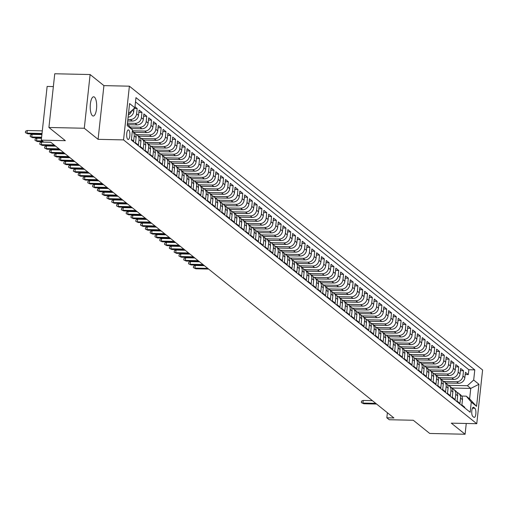 <?xml version="1.0" encoding="UTF-8"?>
<svg xmlns="http://www.w3.org/2000/svg" width="508" height="508" viewBox="0 0 508 508"><rect width="100%" height="100%" fill="white"/><g stroke="black" fill="none" stroke-linecap="round" stroke-linejoin="round"><path stroke-width="0.76" d="M92.431 115.697A9.614 3.226 91.3 0 0 93.231 116.021A9.614 3.226 91.3 0 0 96.615 107.69A9.614 3.226 91.3 0 0 94.45 97.117A9.614 3.226 91.3 0 0 93.656 96.793A9.614 3.226 91.3 0 0 90.272 105.131A9.614 3.226 91.3 0 0 92.431 115.697M127.787 139.351A4.807 1.613 91.3 0 0 128.181 139.51A4.807 1.613 91.3 0 0 129.877 135.344A4.807 1.613 91.3 0 0 128.797 130.061A4.807 1.613 91.3 0 0 128.397 129.896A4.807 1.613 91.3 0 0 126.702 134.068A4.807 1.613 91.3 0 0 127.787 139.351M53.359 86.582L47.136 86.443L41.3 140.157L43.701 142.081L50.775 142.24L393.91 417.957L386.836 417.798L389.236 419.729L413.29 420.256L429.724 433.464L465.093 434.238L466.261 423.475M90.119 74.536L54.75 73.762L48.914 127.476L84.284 128.251L98.082 139.338L123.552 139.897L129.388 86.182L103.918 85.623L90.119 74.536L84.284 128.251M123.552 139.897L476.764 423.71L482.6 369.995L129.388 86.182M131.432 139.427L133.629 141.192L134.207 135.896L136.125 137.439A6.007 5.48 -51.2 0 0 134.226 132.626L132.334 131.108A6.007 5.48 128.8 0 1 134.207 135.896M136.125 137.439L135.547 142.735L138.43 145.047L139.001 139.751L140.926 141.294A6.007 5.48 -51.2 0 0 139.027 136.487L137.109 134.944A6.007 5.48 128.8 0 1 139.001 139.751M140.926 141.294L140.348 146.59L143.231 148.907L143.802 143.605L145.72 145.148A6.007 5.48 -51.2 0 0 143.828 140.341L141.91 138.798A6.007 5.48 128.8 0 1 143.802 143.605M145.72 145.148L145.148 150.451L148.025 152.762L148.603 147.466L150.52 149.009A6.007 5.48 -51.2 0 0 148.628 144.196L146.704 142.653A6.007 5.48 128.8 0 1 148.603 147.466M150.52 149.009L149.949 154.305L152.825 156.616L153.403 151.321L155.321 152.864A6.007 5.48 -51.2 0 0 153.429 148.057L151.505 146.514A6.007 5.48 128.8 0 1 153.403 151.321M155.321 152.864L154.743 158.159L157.626 160.477L158.198 155.175L160.122 156.718A6.007 5.48 -51.2 0 0 158.223 151.911L156.305 150.368A6.007 5.48 128.8 0 1 158.198 155.175M160.122 156.718L159.544 162.014L162.427 164.332L162.998 159.029L164.922 160.572A6.007 5.48 -51.2 0 0 163.024 155.766L161.106 154.222A6.007 5.48 128.8 0 1 162.998 159.029M164.922 160.572L164.344 165.875L167.221 168.186L167.799 162.89L169.716 164.433A6.007 5.48 -51.2 0 0 167.824 159.62L165.906 158.077A6.007 5.48 128.8 0 1 167.799 162.89M169.716 164.433L169.145 169.729L172.021 172.041L172.599 166.745L174.517 168.288A6.007 5.48 -51.2 0 0 172.625 163.481L170.701 161.938A6.007 5.48 128.8 0 1 172.599 166.745M174.517 168.288L173.939 173.584L176.822 175.901L177.4 170.599L179.318 172.142A6.007 5.48 -51.2 0 0 177.419 167.335L175.501 165.792A6.007 5.48 128.8 0 1 177.4 170.599M179.318 172.142L178.74 177.444L181.623 179.756L182.194 174.46L184.118 175.997A6.007 5.48 -51.2 0 0 182.22 171.19L180.302 169.647A6.007 5.48 128.8 0 1 182.194 174.46M184.118 175.997L183.54 181.299L186.417 183.61L186.995 178.314L188.912 179.857A6.007 5.48 -51.2 0 0 187.02 175.044L185.102 173.507A6.007 5.48 128.8 0 1 186.995 178.314M188.912 179.857L188.341 185.153L191.218 187.465L191.795 182.169L193.713 183.712A6.007 5.48 -51.2 0 0 191.821 178.905L189.897 177.362A6.007 5.48 128.8 0 1 191.795 182.169M193.713 183.712L193.135 189.008L196.018 191.326L196.596 186.023L198.514 187.566A6.007 5.48 -51.2 0 0 196.615 182.759L194.697 181.216A6.007 5.48 128.8 0 1 196.596 186.023M198.514 187.566L197.936 192.869L200.819 195.18L201.39 189.884L203.314 191.427A6.007 5.48 -51.2 0 0 201.416 186.614L199.498 185.071A6.007 5.48 128.8 0 1 201.39 189.884M203.314 191.427L202.736 196.723L205.613 199.034L206.191 193.739L208.109 195.282A6.007 5.48 -51.2 0 0 206.216 190.475L204.299 188.932A6.007 5.48 128.8 0 1 206.191 193.739M208.109 195.282L207.537 200.577L210.414 202.895L210.991 197.593L212.909 199.136A6.007 5.48 -51.2 0 0 211.017 194.329L209.093 192.786A6.007 5.48 128.8 0 1 210.991 197.593M212.909 199.136L212.338 204.432L215.214 206.75L215.792 201.447L217.71 202.99A6.007 5.48 -51.2 0 0 215.811 198.184L213.893 196.64A6.007 5.48 128.8 0 1 215.792 201.447M217.71 202.99L217.132 208.293L220.015 210.604L220.586 205.308L222.51 206.851A6.007 5.48 -51.2 0 0 220.612 202.038L218.694 200.495A6.007 5.48 128.8 0 1 220.586 205.308M222.51 206.851L221.933 212.147L224.815 214.459L225.387 209.163L227.305 210.706A6.007 5.48 -51.2 0 0 225.412 205.899L223.495 204.356A6.007 5.48 128.8 0 1 225.387 209.163M227.305 210.706L226.733 216.002L229.61 218.319L230.188 213.017L232.105 214.56A6.007 5.48 -51.2 0 0 230.213 209.753L228.289 208.21A6.007 5.48 128.8 0 1 230.188 213.017M232.105 214.56L231.534 219.862L234.41 222.174L234.988 216.872L236.906 218.415A6.007 5.48 -51.2 0 0 235.014 213.608L233.089 212.065A6.007 5.48 128.8 0 1 234.988 216.872M236.906 218.415L236.328 223.717L239.211 226.028L239.782 220.732L241.706 222.275A6.007 5.48 -51.2 0 0 239.808 217.462L237.89 215.925A6.007 5.48 128.8 0 1 239.782 220.732M241.706 222.275L241.129 227.571L244.011 229.883L244.583 224.587L246.507 226.13A6.007 5.48 -51.2 0 0 244.608 221.323L242.691 219.78A6.007 5.48 128.8 0 1 244.583 224.587M246.507 226.13L245.929 231.426L248.806 233.744L249.384 228.441L251.301 229.984A6.007 5.48 -51.2 0 0 249.409 225.177L247.491 223.634A6.007 5.48 128.8 0 1 249.384 228.441M251.301 229.984L250.73 235.287L253.606 237.598L254.184 232.302L256.102 233.839A6.007 5.48 -51.2 0 0 254.21 229.032L252.286 227.489A6.007 5.48 128.8 0 1 254.184 232.302M256.102 233.839L255.524 239.141L258.407 241.452L258.985 236.156L260.902 237.7A6.007 5.48 -51.2 0 0 259.004 232.893L257.086 231.35A6.007 5.48 128.8 0 1 258.985 236.156M260.902 237.7L260.325 242.995L263.207 245.313L263.779 240.011L265.703 241.554A6.007 5.48 -51.2 0 0 263.804 236.747L261.887 235.204A6.007 5.48 128.8 0 1 263.779 240.011M265.703 241.554L265.125 246.85L268.002 249.168L268.58 243.865L270.497 245.408A6.007 5.48 -51.2 0 0 268.605 240.601L266.687 239.058A6.007 5.48 128.8 0 1 268.58 243.865M270.497 245.408L269.926 250.711L272.802 253.022L273.38 247.726L275.298 249.269A6.007 5.48 -51.2 0 0 273.406 244.456L271.482 242.913A6.007 5.48 128.8 0 1 273.38 247.726M275.298 249.269L274.72 254.565L277.603 256.877L278.181 251.581L280.099 253.124A6.007 5.48 -51.2 0 0 278.2 248.317L276.282 246.774A6.007 5.48 128.8 0 1 278.181 251.581M280.099 253.124L279.521 258.42L282.404 260.737L282.975 255.435L284.899 256.978A6.007 5.48 -51.2 0 0 283 252.171L281.083 250.628A6.007 5.48 128.8 0 1 282.975 255.435M284.899 256.978L284.321 262.28L287.198 264.592L287.776 259.29L289.693 260.833A6.007 5.48 -51.2 0 0 287.801 256.026L285.883 254.483A6.007 5.48 128.8 0 1 287.776 259.29M289.693 260.833L289.122 266.135L291.998 268.446L292.576 263.15L294.494 264.693A6.007 5.48 -51.2 0 0 292.602 259.88L290.678 258.343A6.007 5.48 128.8 0 1 292.576 263.15M294.494 264.693L293.922 269.989L296.799 272.301L297.377 267.005L299.295 268.548A6.007 5.48 -51.2 0 0 297.396 263.741L295.478 262.198A6.007 5.48 128.8 0 1 297.377 267.005M299.295 268.548L298.717 273.844L301.6 276.161L302.171 270.859L304.095 272.402A6.007 5.48 -51.2 0 0 302.197 267.595L300.279 266.052A6.007 5.48 128.8 0 1 302.171 270.859M304.095 272.402L303.517 277.705L306.4 280.016L306.972 274.72L308.889 276.257A6.007 5.48 -51.2 0 0 306.997 271.45L305.079 269.907A6.007 5.48 128.8 0 1 306.972 274.72M308.889 276.257L308.318 281.559L311.194 283.87L311.772 278.575L313.69 280.118A6.007 5.48 -51.2 0 0 311.798 275.304L309.874 273.768A6.007 5.48 128.8 0 1 311.772 278.575M313.69 280.118L313.119 285.413L315.995 287.731L316.573 282.429L318.491 283.972A6.007 5.48 -51.2 0 0 316.598 279.165L314.674 277.622A6.007 5.48 128.8 0 1 316.573 282.429M318.491 283.972L317.913 289.268L320.796 291.586L321.367 286.283L323.291 287.826A6.007 5.48 -51.2 0 0 321.393 283.019L319.475 281.476A6.007 5.48 128.8 0 1 321.367 286.283M323.291 287.826L322.713 293.129L325.596 295.44L326.168 290.144L328.092 291.687A6.007 5.48 -51.2 0 0 326.193 286.874L324.275 285.331A6.007 5.48 128.8 0 1 326.168 290.144M328.092 291.687L327.514 296.983L330.39 299.295L330.968 293.999L332.886 295.542A6.007 5.48 -51.2 0 0 330.994 290.735L329.07 289.192A6.007 5.48 128.8 0 1 330.968 293.999M332.886 295.542L332.315 300.838L335.191 303.155L335.769 297.853L337.687 299.396A6.007 5.48 -51.2 0 0 335.794 294.589L333.87 293.046A6.007 5.48 128.8 0 1 335.769 297.853M337.687 299.396L337.109 304.698L339.992 307.01L340.57 301.708L342.487 303.251A6.007 5.48 -51.2 0 0 340.589 298.444L338.671 296.901A6.007 5.48 128.8 0 1 340.57 301.708M342.487 303.251L341.909 308.553L344.792 310.864L345.364 305.568L347.288 307.111A6.007 5.48 -51.2 0 0 345.389 302.298L343.471 300.755A6.007 5.48 128.8 0 1 345.364 305.568M347.288 307.111L346.71 312.407L349.587 314.719L350.164 309.423L352.082 310.966A6.007 5.48 -51.2 0 0 350.19 306.159L348.272 304.616A6.007 5.48 128.8 0 1 350.164 309.423M352.082 310.966L351.511 316.262L354.387 318.579L354.965 313.277L356.883 314.82A6.007 5.48 -51.2 0 0 354.99 310.013L353.066 308.47A6.007 5.48 128.8 0 1 354.965 313.277M356.883 314.82L356.305 320.123L359.188 322.434L359.766 317.138L361.683 318.675A6.007 5.48 -51.2 0 0 359.785 313.868L357.867 312.325A6.007 5.48 128.8 0 1 359.766 317.138M361.683 318.675L361.105 323.977L363.988 326.288L364.56 320.993L366.484 322.536A6.007 5.48 -51.2 0 0 364.585 317.722L362.668 316.186A6.007 5.48 128.8 0 1 364.56 320.993M366.484 322.536L365.906 327.831L368.783 330.143L369.36 324.847L371.278 326.39A6.007 5.48 -51.2 0 0 369.386 321.583L367.468 320.04A6.007 5.48 128.8 0 1 369.36 324.847M371.278 326.39L370.707 331.686L373.583 334.004L374.161 328.701L376.079 330.244A6.007 5.48 -51.2 0 0 374.186 325.438L372.262 323.894A6.007 5.48 128.8 0 1 374.161 328.701M376.079 330.244L375.507 335.547L378.384 337.858L378.962 332.562L380.879 334.105A6.007 5.48 -51.2 0 0 378.981 329.292L377.063 327.749A6.007 5.48 128.8 0 1 378.962 332.562M380.879 334.105L380.301 339.401L383.184 341.713L383.756 336.417L385.68 337.96A6.007 5.48 -51.2 0 0 383.781 333.153L381.864 331.61A6.007 5.48 128.8 0 1 383.756 336.417M385.68 337.96L385.102 343.256L387.979 345.573L388.556 340.271L390.474 341.814A6.007 5.48 -51.2 0 0 388.582 337.007L386.664 335.464A6.007 5.48 128.8 0 1 388.556 340.271M390.474 341.814L389.903 347.11L392.779 349.428L393.357 344.126L395.275 345.669A6.007 5.48 -51.2 0 0 393.382 340.862L391.458 339.319A6.007 5.48 128.8 0 1 393.357 344.126M395.275 345.669L394.703 350.971L397.58 353.282L398.158 347.986L400.075 349.529A6.007 5.48 -51.2 0 0 398.177 344.716L396.259 343.173A6.007 5.48 128.8 0 1 398.158 347.986M400.075 349.529L399.498 354.825L402.38 357.137L402.952 351.841L404.876 353.384A6.007 5.48 -51.2 0 0 402.977 348.577L401.06 347.034A6.007 5.48 128.8 0 1 402.952 351.841M404.876 353.384L404.298 358.68L407.181 360.998L407.753 355.695L409.677 357.238A6.007 5.48 -51.2 0 0 407.778 352.431L405.86 350.888A6.007 5.48 128.8 0 1 407.753 355.695M409.677 357.238L409.099 362.541L411.975 364.852L412.553 359.556L414.471 361.093A6.007 5.48 -51.2 0 0 412.579 356.286L410.655 354.743A6.007 5.48 128.8 0 1 412.553 359.556M414.471 361.093L413.899 366.395L416.776 368.706L417.354 363.41L419.271 364.954A6.007 5.48 -51.2 0 0 417.379 360.14L415.455 358.604A6.007 5.48 128.8 0 1 417.354 363.41M419.271 364.954L418.694 370.249L421.577 372.561L422.148 367.265L424.072 368.808A6.007 5.48 -51.2 0 0 422.173 364.001L420.256 362.458A6.007 5.48 128.8 0 1 422.148 367.265M424.072 368.808L423.494 374.104L426.377 376.422L426.949 371.119L428.873 372.662A6.007 5.48 -51.2 0 0 426.974 367.855L425.056 366.312A6.007 5.48 128.8 0 1 426.949 371.119M428.873 372.662L428.295 377.965L431.171 380.276L431.749 374.98L433.667 376.517A6.007 5.48 -51.2 0 0 431.775 371.71L429.857 370.167A6.007 5.48 128.8 0 1 431.749 374.98M433.667 376.517L433.095 381.819L435.972 384.131L436.55 378.835L438.468 380.378A6.007 5.48 -51.2 0 0 436.575 375.571L434.651 374.028A6.007 5.48 128.8 0 1 436.55 378.835M438.468 380.378L437.89 385.674L440.773 387.991L441.35 382.689L443.268 384.232A6.007 5.48 -51.2 0 0 441.369 379.425L439.452 377.882A6.007 5.48 128.8 0 1 441.35 382.689M443.268 384.232L442.69 389.528L445.573 391.846L446.145 386.544L448.069 388.087A6.007 5.48 -51.2 0 0 446.17 383.28L444.252 381.737A6.007 5.48 128.8 0 1 446.145 386.544M448.069 388.087L447.491 393.389L450.367 395.7L450.945 390.404L452.863 391.947A6.007 5.48 -51.2 0 0 450.971 387.134L449.053 385.591A6.007 5.48 128.8 0 1 450.945 390.404M452.863 391.947L452.291 397.243L455.168 399.555L455.746 394.259L457.664 395.802A6.007 5.48 -51.2 0 0 455.771 390.995L453.847 389.452A6.007 5.48 128.8 0 1 455.746 394.259M457.664 395.802L457.086 401.098L459.969 403.415L460.546 398.113A6.007 5.48 -51.2 0 0 458.648 393.306A6.007 5.48 -51.2 0 0 456.99 392.424M445.814 382.994L458.572 383.273A6.007 5.48 -51.2 0 0 464.858 377.59L465.436 372.294L468.312 374.606L465.195 374.536M443.859 381.451L456.654 381.73A6.007 5.48 -51.2 0 0 462.94 376.047L463.518 370.751L460.394 370.681M463.518 370.751L460.635 368.44L460.064 373.736A6.007 5.48 -51.2 0 1 453.771 379.419L441.014 379.139M436.22 375.285L448.97 375.564A6.007 5.48 -51.2 0 0 455.263 369.881L455.841 364.579L458.718 366.897L455.593 366.827M431.419 371.424L444.176 371.704A6.007 5.48 -51.2 0 0 450.463 366.02L451.04 360.724L453.917 363.036L450.793 362.972M426.618 367.57L439.376 367.849A6.007 5.48 -51.2 0 0 445.662 362.166L446.24 356.87L449.116 359.181L445.999 359.112M421.818 363.715L434.575 363.995A6.007 5.48 -51.2 0 0 440.868 358.311L441.439 353.016L444.322 355.327L441.198 355.257M417.024 359.861L429.774 360.14A6.007 5.48 -51.2 0 0 436.067 354.457L436.639 349.155L439.522 351.473L436.397 351.403M412.223 356L424.974 356.279A6.007 5.48 -51.2 0 0 431.267 350.596L431.844 345.3L434.721 347.612L431.597 347.548M407.422 352.146L420.18 352.425A6.007 5.48 -51.2 0 0 426.466 346.742L427.044 341.446L429.92 343.757L426.803 343.687M402.622 348.291L415.379 348.571A6.007 5.48 -51.2 0 0 421.672 342.887L422.243 337.585L425.126 339.903L422.002 339.833M397.827 344.43L410.578 344.71A6.007 5.48 -51.2 0 0 416.871 339.033L417.443 333.731L420.326 336.048L417.201 335.978M393.027 340.576L405.778 340.855A6.007 5.48 -51.2 0 0 412.071 335.172L412.648 329.876L415.525 332.188L412.401 332.118M388.226 336.721L400.983 337.001A6.007 5.48 -51.2 0 0 407.27 331.318L407.848 326.022L410.724 328.333L407.6 328.263M383.426 332.867L396.183 333.146A6.007 5.48 -51.2 0 0 402.469 327.463L403.047 322.161L405.93 324.479L402.806 324.409M378.631 329.006L391.382 329.286A6.007 5.48 -51.2 0 0 397.675 323.602L398.247 318.306L401.13 320.618L398.005 320.554M373.831 325.152L386.582 325.431A6.007 5.48 -51.2 0 0 392.875 319.748L393.452 314.452L396.329 316.763L393.205 316.694M369.03 321.297L381.787 321.577A6.007 5.48 -51.2 0 0 388.074 315.893L388.652 310.598L391.528 312.909L388.404 312.839M364.23 317.443L376.987 317.722A6.007 5.48 -51.2 0 0 383.273 312.039L383.851 306.737L386.734 309.055L383.61 308.985M359.429 313.582L372.186 313.861A6.007 5.48 -51.2 0 0 378.479 308.178L379.051 302.882L381.933 305.194L378.809 305.13M354.635 309.728L367.386 310.007A6.007 5.48 -51.2 0 0 373.678 304.324L374.256 299.028L377.133 301.339L374.009 301.269M349.834 305.873L362.591 306.153A6.007 5.48 -51.2 0 0 368.878 300.469L369.456 295.167L372.332 297.485L369.208 297.415M345.034 302.012L357.791 302.298A6.007 5.48 -51.2 0 0 364.077 296.615L364.655 291.313L367.532 293.63L364.414 293.56M340.233 298.158L352.99 298.437A6.007 5.48 -51.2 0 0 359.283 292.754L359.855 287.458L362.737 289.77L359.613 289.7M335.439 294.303L348.19 294.583A6.007 5.48 -51.2 0 0 354.482 288.9L355.054 283.604L357.937 285.915L354.813 285.845M330.638 290.449L343.389 290.728A6.007 5.48 -51.2 0 0 349.682 285.045L350.26 279.743L353.136 282.061L350.012 281.991M325.838 286.588L338.595 286.868A6.007 5.48 -51.2 0 0 344.881 281.191L345.459 275.888L348.336 278.2L345.218 278.136M321.037 282.734L333.794 283.013A6.007 5.48 -51.2 0 0 340.087 277.33L340.658 272.034L343.541 274.345L340.417 274.276M316.243 278.879L328.994 279.159A6.007 5.48 -51.2 0 0 335.286 273.475L335.858 268.18L338.741 270.491L335.617 270.421M311.442 275.025L324.193 275.304A6.007 5.48 -51.2 0 0 330.486 269.621L331.064 264.319L333.94 266.637L330.816 266.567M306.642 271.164L319.399 271.443A6.007 5.48 -51.2 0 0 325.685 265.76L326.263 260.464L329.14 262.776L326.015 262.712M301.841 267.31L314.598 267.589A6.007 5.48 -51.2 0 0 320.885 261.906L321.462 256.61L324.345 258.921L321.221 258.851M297.047 263.455L309.797 263.735A6.007 5.48 -51.2 0 0 316.09 258.051L316.662 252.749L319.545 255.067L316.421 254.997M292.246 259.601L304.997 259.88A6.007 5.48 -51.2 0 0 311.29 254.197L311.868 248.895L314.744 251.212L311.62 251.143M287.445 255.74L300.203 256.019A6.007 5.48 -51.2 0 0 306.489 250.336L307.067 245.04L309.944 247.352L306.819 247.288M282.645 251.885L295.402 252.165A6.007 5.48 -51.2 0 0 301.689 246.482L302.266 241.186L305.149 243.497L302.025 243.427M277.851 248.031L290.601 248.31A6.007 5.48 -51.2 0 0 296.894 242.627L297.466 237.325L300.349 239.643L297.224 239.573M273.05 244.17L285.801 244.45A6.007 5.48 -51.2 0 0 292.094 238.773L292.671 233.47L295.548 235.782L292.424 235.718M268.249 240.316L281.007 240.595A6.007 5.48 -51.2 0 0 287.293 234.912L287.871 229.616L290.747 231.927L287.623 231.858M263.449 236.461L276.206 236.741A6.007 5.48 -51.2 0 0 282.492 231.057L283.07 225.762L285.947 228.073L282.829 228.003M258.648 232.607L271.405 232.886A6.007 5.48 -51.2 0 0 277.698 227.203L278.27 221.901L281.153 224.219L278.028 224.149M253.854 228.746L266.605 229.025A6.007 5.48 -51.2 0 0 272.898 223.342L273.469 218.046L276.352 220.358L273.228 220.294M249.053 224.892L261.804 225.171A6.007 5.48 -51.2 0 0 268.097 219.488L268.675 214.192L271.551 216.503L268.427 216.433M244.253 221.037L257.01 221.317A6.007 5.48 -51.2 0 0 263.296 215.633L263.874 210.331L266.751 212.649L263.633 212.579M239.452 217.183L252.209 217.462A6.007 5.48 -51.2 0 0 258.502 211.779L259.074 206.477L261.957 208.794L258.832 208.725M234.658 213.322L247.409 213.601A6.007 5.48 -51.2 0 0 253.702 207.918L254.273 202.622L257.156 204.934L254.032 204.87M229.857 209.467L242.608 209.747A6.007 5.48 -51.2 0 0 248.901 204.064L249.479 198.768L252.355 201.079L249.231 201.009M225.057 205.613L237.814 205.892A6.007 5.48 -51.2 0 0 244.1 200.209L244.678 194.907L247.555 197.225L244.431 197.155M220.256 201.752L233.013 202.032A6.007 5.48 -51.2 0 0 239.3 196.355L239.878 191.052L242.761 193.37L239.636 193.3M215.462 197.898L228.213 198.177A6.007 5.48 -51.2 0 0 234.506 192.494L235.077 187.198L237.96 189.509L234.836 189.44M210.661 194.043L223.412 194.323A6.007 5.48 -51.2 0 0 229.705 188.639L230.283 183.344L233.159 185.655L230.035 185.585M205.861 190.189L218.618 190.468A6.007 5.48 -51.2 0 0 224.904 184.785L225.482 179.483L228.359 181.8L225.234 181.731M201.06 186.328L213.817 186.607A6.007 5.48 -51.2 0 0 220.104 180.924L220.682 175.628L223.564 177.94L220.44 177.876M196.266 182.474L209.017 182.753A6.007 5.48 -51.2 0 0 215.309 177.07L215.881 171.774L218.764 174.085L215.64 174.015M191.465 178.619L204.216 178.899A6.007 5.48 -51.2 0 0 210.509 173.215L211.087 167.919L213.963 170.231L210.839 170.161M186.665 174.765L199.422 175.044A6.007 5.48 -51.2 0 0 205.708 169.361L206.286 164.059L209.163 166.376L206.038 166.306M181.864 170.904L194.621 171.183A6.007 5.48 -51.2 0 0 200.908 165.5L201.486 160.204L204.362 162.516L201.244 162.452M177.063 167.049L189.821 167.329A6.007 5.48 -51.2 0 0 196.113 161.646L196.685 156.35L199.568 158.661L196.444 158.591M172.269 163.195L185.02 163.474A6.007 5.48 -51.2 0 0 191.313 157.791L191.891 152.489L194.767 154.807L191.643 154.737M167.469 159.334L180.226 159.614A6.007 5.48 -51.2 0 0 186.512 153.937L187.09 148.634L189.967 150.952L186.842 150.882M162.668 155.48L175.425 155.759A6.007 5.48 -51.2 0 0 181.712 150.076L182.289 144.78L185.166 147.091L182.048 147.022M157.867 151.625L170.624 151.905A6.007 5.48 -51.2 0 0 176.917 146.221L177.489 140.926L180.372 143.237L177.248 143.167M153.073 147.771L165.824 148.05A6.007 5.48 -51.2 0 0 172.117 142.367L172.688 137.065L175.571 139.382L172.447 139.313M148.273 143.91L161.023 144.189A6.007 5.48 -51.2 0 0 167.316 138.513L167.894 133.21L170.771 135.522L167.646 135.458M143.472 140.056L156.229 140.335A6.007 5.48 -51.2 0 0 162.516 134.652L163.093 129.356L165.97 131.667L162.852 131.597M138.671 136.201L151.428 136.481A6.007 5.48 -51.2 0 0 157.721 130.797L158.293 125.501L161.176 127.813L158.052 127.743M133.877 132.347L146.628 132.626A6.007 5.48 -51.2 0 0 152.921 126.943L153.492 121.641L156.375 123.958L153.251 123.888M131.35 128.537L141.827 128.765A6.007 5.48 -51.2 0 0 148.12 123.082L148.698 117.786L151.575 120.098L148.45 120.034M128.111 124.714L137.033 124.911A6.007 5.48 -51.2 0 0 143.32 119.228L143.897 113.932L146.774 116.243L143.65 116.173M127.698 120.955L132.232 121.056A6.007 5.48 -51.2 0 0 138.519 115.373L139.097 110.071L141.98 112.389L138.855 112.319M134.976 106.763L137.179 108.534L134.118 108.464M474.84 408.273L473.786 407.422A4.655 1.562 91.3 0 0 473.399 407.27A4.655 1.562 91.3 0 0 471.761 411.302A4.655 1.562 91.3 0 0 472.808 416.427L473.862 417.271A4.655 1.562 91.3 0 0 474.25 417.43A4.655 1.562 91.3 0 0 475.888 413.391A4.655 1.562 91.3 0 0 474.84 408.273L472.421 408.222M127.381 123.876L132.467 129.858L131.362 140.018L470.179 412.261L471.284 402.101L466.255 396.17L461.664 396.069M132.467 129.858L127.191 125.616L129.584 103.549L134.868 107.791L135.973 97.631L474.783 369.875L473.685 380.035L478.961 384.277L476.567 406.343L471.284 402.101M127.857 119.456L130.315 119.513L132.232 121.056M127.451 123.203L135.109 123.368L137.033 124.911M130.054 127.006L139.91 127.222L141.827 128.765M132.366 130.81L144.71 131.083L146.628 132.626M136.716 134.658L149.511 134.938L151.428 136.481M141.516 138.513L154.305 138.792L156.229 140.335M146.31 142.367L159.106 142.646L161.023 144.189M151.111 146.228L163.906 146.507L165.824 148.05M155.912 150.082L168.707 150.362L170.624 151.905M160.712 153.937L173.501 154.216L175.425 155.759M165.513 157.791L178.302 158.077L180.226 159.614M170.307 161.652L183.102 161.931L185.02 163.474M175.108 165.506L187.903 165.786L189.821 167.329M179.908 169.361L192.697 169.64L194.621 171.183M184.709 173.222L197.498 173.501L199.422 175.044M189.503 177.076L202.298 177.356L204.216 178.899M194.304 180.931L207.099 181.21L209.017 182.753M199.104 184.785L211.899 185.064L213.817 186.607M203.905 188.646L216.694 188.925L218.618 190.468M208.699 192.5L221.494 192.78L223.412 194.323M213.5 196.355L226.295 196.634L228.213 198.177M218.3 200.209L231.096 200.495L233.013 202.032M223.101 204.07L235.89 204.349L237.814 205.892M227.895 207.924L240.69 208.204L242.608 209.747M232.696 211.779L245.491 212.058L247.409 213.601M237.496 215.633L250.292 215.919L252.209 217.462M242.297 219.494L255.086 219.774L257.01 221.317M247.098 223.349L259.886 223.628L261.804 225.171M251.892 227.203L264.687 227.482L266.605 229.025M256.692 231.064L269.488 231.343L271.405 232.886M261.493 234.918L274.282 235.198L276.206 236.741M266.294 238.773L279.082 239.052L281.007 240.595M271.088 242.627L283.883 242.913L285.801 244.45M275.888 246.488L288.684 246.767L290.601 248.31M280.689 250.342L293.484 250.622L295.402 252.165M285.49 254.197L298.279 254.476L300.203 256.019M290.284 258.051L303.079 258.337L304.997 259.88M295.084 261.912L307.88 262.191L309.797 263.735M299.885 265.767L312.68 266.046L314.598 267.589M304.686 269.621L317.475 269.9L319.399 271.443M309.48 273.482L322.275 273.761L324.193 275.304M314.281 277.336L327.076 277.616L328.994 279.159M319.081 281.191L331.876 281.47L333.794 283.013M323.882 285.045L336.671 285.331L338.595 286.868M328.676 288.906L341.471 289.185L343.389 290.728M333.477 292.76L346.272 293.04L348.19 294.583M338.277 296.615L351.072 296.894L352.99 298.437M343.078 300.469L355.867 300.755L357.791 302.298M347.878 304.33L360.667 304.609L362.591 306.153M352.673 308.185L365.468 308.464L367.386 310.007M357.473 312.039L370.269 312.318L372.186 313.861M362.274 315.9L375.069 316.179L376.987 317.722M367.074 319.754L379.863 320.034L381.787 321.577M371.869 323.609L384.664 323.888L386.582 325.431M376.669 327.463L389.465 327.743L391.382 329.286M381.47 331.324L394.265 331.603L396.183 333.146M386.27 335.178L399.059 335.458L400.983 337.001M391.065 339.033L403.86 339.312L405.778 340.855M395.865 342.887L408.661 343.173L410.578 344.71M400.666 346.748L413.461 347.028L415.379 348.571M405.467 350.603L418.255 350.882L420.18 352.425M410.261 354.457L423.056 354.736L424.974 356.279M415.061 358.318L427.857 358.597L429.774 360.14M419.862 362.172L432.657 362.452L434.575 363.995M424.663 366.027L437.452 366.306L439.376 367.849M429.463 369.881L442.252 370.161L444.176 371.704M434.257 373.742L447.053 374.021L448.97 375.564M439.058 377.596L451.853 377.876L453.771 379.419M468.312 374.606L468.846 369.741L135.503 101.898M128.105 117.17A6.007 5.48 -51.2 0 0 133.725 111.519L134.048 108.528M137.179 108.534L136.601 113.83A6.007 5.48 128.8 0 1 130.315 119.513M141.98 112.389L141.402 117.685A6.007 5.48 128.8 0 1 135.109 123.368M146.774 116.243L146.202 121.545A6.007 5.48 128.8 0 1 139.91 127.222M151.575 120.098L150.997 125.4A6.007 5.48 128.8 0 1 144.71 131.083M156.375 123.958L155.797 129.254A6.007 5.48 128.8 0 1 149.511 134.938M161.176 127.813L160.598 133.109A6.007 5.48 128.8 0 1 154.305 138.792M165.97 131.667L165.398 136.969A6.007 5.48 128.8 0 1 159.106 142.646M170.771 135.522L170.193 140.824A6.007 5.48 128.8 0 1 163.906 146.507M175.571 139.382L174.993 144.678A6.007 5.48 128.8 0 1 168.707 150.362M180.372 143.237L179.794 148.533A6.007 5.48 128.8 0 1 173.501 154.216M185.166 147.091L184.594 152.394A6.007 5.48 128.8 0 1 178.302 158.077M189.967 150.952L189.395 156.248A6.007 5.48 128.8 0 1 183.102 161.931M194.767 154.807L194.189 160.103A6.007 5.48 128.8 0 1 187.903 165.786M199.568 158.661L198.99 163.957A6.007 5.48 128.8 0 1 192.697 169.64M204.362 162.516L203.791 167.818A6.007 5.48 128.8 0 1 197.498 173.501M209.163 166.376L208.591 171.672A6.007 5.48 128.8 0 1 202.298 177.356M213.963 170.231L213.385 175.527A6.007 5.48 128.8 0 1 207.099 181.21M218.764 174.085L218.186 179.387A6.007 5.48 128.8 0 1 211.899 185.064M223.564 177.94L222.987 183.242A6.007 5.48 128.8 0 1 216.694 188.925M228.359 181.8L227.787 187.096A6.007 5.48 128.8 0 1 221.494 192.78M233.159 185.655L232.581 190.951A6.007 5.48 128.8 0 1 226.295 196.634M237.96 189.509L237.382 194.812A6.007 5.48 128.8 0 1 231.096 200.495M242.761 193.37L242.183 198.666A6.007 5.48 128.8 0 1 235.89 204.349M247.555 197.225L246.983 202.521A6.007 5.48 128.8 0 1 240.69 208.204M252.355 201.079L251.778 206.375A6.007 5.48 128.8 0 1 245.491 212.058M257.156 204.934L256.578 210.236A6.007 5.48 128.8 0 1 250.292 215.919M261.957 208.794L261.379 214.09A6.007 5.48 128.8 0 1 255.086 219.774M266.751 212.649L266.179 217.945A6.007 5.48 128.8 0 1 259.886 223.628M271.551 216.503L270.98 221.806A6.007 5.48 128.8 0 1 264.687 227.482M276.352 220.358L275.774 225.66A6.007 5.48 128.8 0 1 269.488 231.343M281.153 224.219L280.575 229.514A6.007 5.48 128.8 0 1 274.282 235.198M285.947 228.073L285.375 233.369A6.007 5.48 128.8 0 1 279.082 239.052M290.747 231.927L290.176 237.23A6.007 5.48 128.8 0 1 283.883 242.913M295.548 235.782L294.97 241.084A6.007 5.48 128.8 0 1 288.684 246.767M300.349 239.643L299.771 244.939A6.007 5.48 128.8 0 1 293.484 250.622M305.149 243.497L304.571 248.793A6.007 5.48 128.8 0 1 298.279 254.476M309.944 247.352L309.372 252.654A6.007 5.48 128.8 0 1 303.079 258.337M314.744 251.212L314.166 256.508A6.007 5.48 128.8 0 1 307.88 262.191M319.545 255.067L318.967 260.363A6.007 5.48 128.8 0 1 312.68 266.046M324.345 258.921L323.767 264.224A6.007 5.48 128.8 0 1 317.475 269.9M329.14 262.776L328.568 268.078A6.007 5.48 128.8 0 1 322.275 273.761M333.94 266.637L333.362 271.932A6.007 5.48 128.8 0 1 327.076 277.616M338.741 270.491L338.163 275.787A6.007 5.48 128.8 0 1 331.876 281.47M343.541 274.345L342.964 279.648A6.007 5.48 128.8 0 1 336.671 285.331M348.336 278.2L347.764 283.502A6.007 5.48 128.8 0 1 341.471 289.185M353.136 282.061L352.565 287.357A6.007 5.48 128.8 0 1 346.272 293.04M357.937 285.915L357.359 291.211A6.007 5.48 128.8 0 1 351.072 296.894M362.737 289.77L362.16 295.072A6.007 5.48 128.8 0 1 355.867 300.755M367.532 293.63L366.96 298.926A6.007 5.48 128.8 0 1 360.667 304.609M372.332 297.485L371.761 302.781A6.007 5.48 128.8 0 1 365.468 308.464M377.133 301.339L376.555 306.642A6.007 5.48 128.8 0 1 370.269 312.318M381.933 305.194L381.356 310.496A6.007 5.48 128.8 0 1 375.069 316.179M386.734 309.055L386.156 314.35A6.007 5.48 128.8 0 1 379.863 320.034M391.528 312.909L390.957 318.205A6.007 5.48 128.8 0 1 384.664 323.888M396.329 316.763L395.751 322.066A6.007 5.48 128.8 0 1 389.465 327.743M401.13 320.618L400.552 325.92A6.007 5.48 128.8 0 1 394.265 331.603M405.93 324.479L405.352 329.775A6.007 5.48 128.8 0 1 399.059 335.458M410.724 328.333L410.153 333.629A6.007 5.48 128.8 0 1 403.86 339.312M415.525 332.188L414.947 337.49A6.007 5.48 128.8 0 1 408.661 343.173M420.326 336.048L419.748 341.344A6.007 5.48 128.8 0 1 413.461 347.028M425.126 339.903L424.548 345.199A6.007 5.48 128.8 0 1 418.255 350.882M429.92 343.757L429.349 349.053A6.007 5.48 128.8 0 1 423.056 354.736M434.721 347.612L434.15 352.914A6.007 5.48 128.8 0 1 427.857 358.597M439.522 351.473L438.944 356.768A6.007 5.48 128.8 0 1 432.657 362.452M444.322 355.327L443.744 360.623A6.007 5.48 128.8 0 1 437.452 366.306M449.116 359.181L448.545 364.484A6.007 5.48 128.8 0 1 442.252 370.161M453.917 363.036L453.346 368.338A6.007 5.48 128.8 0 1 447.053 374.021M458.718 366.897L458.14 372.193A6.007 5.48 128.8 0 1 451.853 377.876M464.706 407.861L464.769 407.27L461.886 404.959L462.464 399.656A6.007 5.48 -51.2 0 0 460.565 394.849L458.648 393.306M466.255 396.17L469.614 398.869L470.751 388.417L467.392 385.718L473.685 380.035M451.815 388.004L470.751 388.417L478.961 384.277M448.659 385.305L467.392 385.718M41.3 140.157L65.354 140.684L48.914 127.476M476.764 423.71L451.301 423.151L465.093 434.238M387.388 412.712L386.836 417.798M468.846 369.741L474.783 369.875M452.19 388.569A6.007 5.48 128.8 0 1 453.847 389.452M447.389 384.708A6.007 5.48 128.8 0 1 449.053 385.591M442.589 380.854A6.007 5.48 128.8 0 1 444.252 381.737M437.794 377A6.007 5.48 128.8 0 1 439.452 377.882M432.994 373.145A6.007 5.48 128.8 0 1 434.651 374.028M428.193 369.284A6.007 5.48 128.8 0 1 429.857 370.167M423.393 365.43A6.007 5.48 128.8 0 1 425.056 366.312M418.598 361.575A6.007 5.48 128.8 0 1 420.256 362.458M413.798 357.715A6.007 5.48 128.8 0 1 415.455 358.604M408.997 353.86A6.007 5.48 128.8 0 1 410.655 354.743M404.197 350.006A6.007 5.48 128.8 0 1 405.86 350.888M399.402 346.151A6.007 5.48 128.8 0 1 401.06 347.034M394.602 342.29A6.007 5.48 128.8 0 1 396.259 343.173M389.801 338.436A6.007 5.48 128.8 0 1 391.458 339.319M385 334.582A6.007 5.48 128.8 0 1 386.664 335.464M380.206 330.727A6.007 5.48 128.8 0 1 381.864 331.61M375.406 326.866A6.007 5.48 128.8 0 1 377.063 327.749M370.605 323.012A6.007 5.48 128.8 0 1 372.262 323.894M365.804 319.157A6.007 5.48 128.8 0 1 367.468 320.04M361.004 315.303A6.007 5.48 128.8 0 1 362.668 316.186M356.21 311.442A6.007 5.48 128.8 0 1 357.867 312.325M351.409 307.588A6.007 5.48 128.8 0 1 353.066 308.47M346.608 303.733A6.007 5.48 128.8 0 1 348.272 304.616M341.808 299.872A6.007 5.48 128.8 0 1 343.471 300.755M337.014 296.018A6.007 5.48 128.8 0 1 338.671 296.901M332.213 292.163A6.007 5.48 128.8 0 1 333.87 293.046M327.412 288.309A6.007 5.48 128.8 0 1 329.07 289.192M322.612 284.448A6.007 5.48 128.8 0 1 324.275 285.331M317.817 280.594A6.007 5.48 128.8 0 1 319.475 281.476M313.017 276.739A6.007 5.48 128.8 0 1 314.674 277.622M308.216 272.885A6.007 5.48 128.8 0 1 309.874 273.768M303.416 269.024A6.007 5.48 128.8 0 1 305.079 269.907M298.621 265.17A6.007 5.48 128.8 0 1 300.279 266.052M293.821 261.315A6.007 5.48 128.8 0 1 295.478 262.198M289.02 257.454A6.007 5.48 128.8 0 1 290.678 258.343M284.22 253.6A6.007 5.48 128.8 0 1 285.883 254.483M279.419 249.746A6.007 5.48 128.8 0 1 281.083 250.628M274.625 245.891A6.007 5.48 128.8 0 1 276.282 246.774M269.824 242.03A6.007 5.48 128.8 0 1 271.482 242.913M265.024 238.176A6.007 5.48 128.8 0 1 266.687 239.058M260.223 234.321A6.007 5.48 128.8 0 1 261.887 235.204M255.429 230.467A6.007 5.48 128.8 0 1 257.086 231.35M250.628 226.606A6.007 5.48 128.8 0 1 252.286 227.489M245.828 222.752A6.007 5.48 128.8 0 1 247.491 223.634M241.027 218.897A6.007 5.48 128.8 0 1 242.691 219.78M236.233 215.036A6.007 5.48 128.8 0 1 237.89 215.925M231.432 211.182A6.007 5.48 128.8 0 1 233.089 212.065M226.631 207.328A6.007 5.48 128.8 0 1 228.289 208.21M221.831 203.473A6.007 5.48 128.8 0 1 223.495 204.356M217.037 199.612A6.007 5.48 128.8 0 1 218.694 200.495M212.236 195.758A6.007 5.48 128.8 0 1 213.893 196.64M207.435 191.903A6.007 5.48 128.8 0 1 209.093 192.786M202.635 188.049A6.007 5.48 128.8 0 1 204.299 188.932M197.834 184.188A6.007 5.48 128.8 0 1 199.498 185.071M193.04 180.334A6.007 5.48 128.8 0 1 194.697 181.216M188.239 176.479A6.007 5.48 128.8 0 1 189.897 177.362M183.439 172.625A6.007 5.48 128.8 0 1 185.102 173.507M178.638 168.764A6.007 5.48 128.8 0 1 180.302 169.647M173.844 164.91A6.007 5.48 128.8 0 1 175.501 165.792M169.043 161.055A6.007 5.48 128.8 0 1 170.701 161.938M164.243 157.194A6.007 5.48 128.8 0 1 165.906 158.077M159.442 153.34A6.007 5.48 128.8 0 1 161.106 154.222M154.648 149.485A6.007 5.48 128.8 0 1 156.305 150.368M149.847 145.631A6.007 5.48 128.8 0 1 151.505 146.514M145.047 141.77A6.007 5.48 128.8 0 1 146.704 142.653M140.246 137.916A6.007 5.48 128.8 0 1 141.91 138.798M135.452 134.061A6.007 5.48 128.8 0 1 137.109 134.944M134.868 107.791L128.575 113.474M131.686 110.661A6.007 5.48 128.8 0 1 128.346 114.986M469.614 398.869L476.567 406.343M98.082 139.338L103.918 85.623M462.363 400.571L462.413 400.412A3.981 3.632 -51.2 0 0 462.432 399.967M372.377 400.653L363.207 400.45L362.922 403.066L375.73 403.346M363.785 403.758L361.334 402.596L363.785 403.758L376.593 404.038M361.334 402.596L361.493 401.149L363.207 400.45M294.399 265.608L294.443 265.443A3.981 3.632 -51.2 0 0 294.462 265.005M204.413 265.69L195.237 265.487L194.951 268.097L207.759 268.383M195.815 268.796L193.37 267.633L195.815 268.796L208.623 269.075M193.37 267.633L193.529 266.179L195.237 265.487M289.598 261.747L289.649 261.588A3.981 3.632 -51.2 0 0 289.662 261.144M199.612 261.83L190.436 261.633L190.151 264.243L202.959 264.522M191.014 264.935L188.57 263.779L191.014 264.935L203.829 265.22M188.57 263.779L188.728 262.325L190.436 261.633M284.798 257.893L284.848 257.734A3.981 3.632 -51.2 0 0 284.861 257.289M194.812 257.975L185.636 257.772L185.356 260.388L198.164 260.668M186.22 261.08L183.769 259.918L186.22 261.08L199.028 261.36M183.769 259.918L183.928 258.47L185.636 257.772M279.997 254.038L280.048 253.873A3.981 3.632 -51.2 0 0 280.067 253.435M190.011 254.121L180.842 253.917L180.556 256.534L193.364 256.813M181.419 257.226L178.968 256.064L181.419 257.226L194.227 257.505M178.968 256.064L179.127 254.61L180.842 253.917M275.196 250.177L275.247 250.019A3.981 3.632 -51.2 0 0 275.266 249.58M185.21 250.26L176.041 250.063L175.755 252.673L188.563 252.959M176.619 253.371L174.174 252.209L176.619 253.371L189.427 253.651M174.174 252.209L174.333 250.755L176.041 250.063M270.402 246.323L270.453 246.164A3.981 3.632 -51.2 0 0 270.466 245.72M180.416 246.405L171.24 246.209L170.955 248.818L183.763 249.098M171.818 249.511L169.374 248.355L171.818 249.511L184.626 249.796M169.374 248.355L169.532 246.901L171.24 246.209M265.601 242.468L265.652 242.31A3.981 3.632 -51.2 0 0 265.665 241.865M175.616 242.551L166.44 242.348L166.16 244.964L178.968 245.243M167.024 245.656L164.573 244.494L167.024 245.656L179.832 245.936M164.573 244.494L164.732 243.046L166.44 242.348M260.801 238.614L260.852 238.449A3.981 3.632 -51.2 0 0 260.864 238.011M170.815 238.696L161.646 238.493L161.36 241.103L174.168 241.389M162.223 241.802L159.772 240.64L162.223 241.802L175.031 242.081M159.772 240.64L159.931 239.185L161.646 238.493M256 234.753L256.051 234.594A3.981 3.632 -51.2 0 0 256.07 234.156M166.014 234.836L156.845 234.639L156.559 237.249L169.367 237.528M157.423 237.947L154.978 236.785L157.423 237.947L170.231 238.227M154.978 236.785L155.131 235.331L156.845 234.639M251.206 230.899L251.257 230.74A3.981 3.632 -51.2 0 0 251.269 230.295M161.22 230.981L152.044 230.778L151.759 233.394L164.567 233.674M152.622 234.086L150.178 232.924L152.622 234.086L165.43 234.366M150.178 232.924L150.336 231.477L152.044 230.778M246.405 227.044L246.456 226.879A3.981 3.632 -51.2 0 0 246.469 226.441M156.42 227.127L147.244 226.924L146.964 229.54L159.772 229.819M147.828 230.232L145.377 229.07L147.828 230.232L160.636 230.511M145.377 229.07L145.536 227.622L147.244 226.924M241.605 223.19L241.656 223.025A3.981 3.632 -51.2 0 0 241.668 222.587M151.619 223.272L142.45 223.069L142.164 225.679L154.972 225.965M143.027 226.377L140.576 225.215L143.027 226.377L155.835 226.657M140.576 225.215L140.735 223.761L142.45 223.069M236.804 219.329L236.855 219.17A3.981 3.632 -51.2 0 0 236.874 218.732M146.818 219.412L137.649 219.215L137.363 221.825L150.171 222.104M138.227 222.517L135.782 221.361L138.227 222.517L151.035 222.802M135.782 221.361L135.934 219.907L137.649 219.215M232.01 215.475L232.061 215.316A3.981 3.632 -51.2 0 0 232.073 214.871M142.024 215.557L132.848 215.354L132.563 217.97L145.371 218.249M133.426 218.662L130.981 217.5L133.426 218.662L146.234 218.942M130.981 217.5L131.14 216.052L132.848 215.354M227.209 211.62L227.26 211.455A3.981 3.632 -51.2 0 0 227.273 211.017M137.224 211.703L128.048 211.499L127.768 214.116L140.576 214.395M128.632 214.808L126.181 213.646L128.632 214.808L141.44 215.087M126.181 213.646L126.34 212.192L128.048 211.499M222.409 207.766L222.46 207.601A3.981 3.632 -51.2 0 0 222.472 207.162M132.423 207.842L123.247 207.645L122.968 210.255L135.776 210.541M123.831 210.953L121.38 209.791L123.831 210.953L136.639 211.233M121.38 209.791L121.539 208.337L123.247 207.645M217.608 203.905L217.659 203.746A3.981 3.632 -51.2 0 0 217.678 203.302M127.622 203.987L118.453 203.791L118.167 206.4L130.975 206.68M119.031 207.093L116.586 205.937L119.031 207.093L131.839 207.378M116.586 205.937L116.738 204.483L118.453 203.791M212.814 200.05L212.858 199.892A3.981 3.632 -51.2 0 0 212.877 199.447M122.828 200.133L113.652 199.93L113.367 202.546L126.174 202.825M114.23 203.238L111.785 202.076L114.23 203.238L127.038 203.518M111.785 202.076L111.944 200.628L113.652 199.93M208.013 196.196L208.064 196.031A3.981 3.632 -51.2 0 0 208.077 195.593M118.027 196.279L108.852 196.075L108.566 198.691L121.374 198.971M109.436 199.384L106.985 198.222L109.436 199.384L122.244 199.663M106.985 198.222L107.144 196.767L108.852 196.075M203.213 192.335L203.264 192.176A3.981 3.632 -51.2 0 0 203.276 191.738M113.227 192.418L104.051 192.221L103.772 194.831L116.58 195.11M104.635 195.529L102.184 194.367L104.635 195.529L117.443 195.809M102.184 194.367L102.343 192.913L104.051 192.221M198.412 188.481L198.463 188.322A3.981 3.632 -51.2 0 0 198.482 187.877M108.426 188.563L99.257 188.36L98.971 190.976L111.779 191.256M99.835 191.668L97.384 190.506L99.835 191.668L112.643 191.948M97.384 190.506L97.542 189.059L99.257 188.36M193.611 184.626L193.662 184.461A3.981 3.632 -51.2 0 0 193.681 184.023M103.626 184.709L94.456 184.506L94.171 187.122L106.978 187.401M95.034 187.814L92.589 186.652L95.034 187.814L107.842 188.093M92.589 186.652L92.748 185.204L94.456 184.506M188.817 180.772L188.868 180.607A3.981 3.632 -51.2 0 0 188.881 180.169M98.831 180.854L89.656 180.651L89.37 183.261L102.178 183.547M90.233 183.959L87.789 182.797L90.233 183.959L103.041 184.239M87.789 182.797L87.948 181.343L89.656 180.651M184.017 176.911L184.067 176.752A3.981 3.632 -51.2 0 0 184.08 176.314M94.031 176.994L84.855 176.797L84.576 179.407L97.384 179.686M85.439 180.099L82.988 178.943L85.439 180.099L98.247 180.384M82.988 178.943L83.147 177.489L84.855 176.797M179.216 173.057L179.267 172.898A3.981 3.632 -51.2 0 0 179.286 172.453M89.23 173.139L80.061 172.936L79.775 175.552L92.583 175.831M80.639 176.244L78.188 175.082L80.639 176.244L93.447 176.524M78.188 175.082L78.346 173.634L80.061 172.936M174.415 169.202L174.466 169.037A3.981 3.632 -51.2 0 0 174.485 168.599M84.43 169.285L75.26 169.081L74.974 171.698L87.782 171.977M75.838 172.39L73.393 171.228L75.838 172.39L88.646 172.669M73.393 171.228L73.546 169.78L75.26 169.081M169.621 165.348L169.672 165.183A3.981 3.632 -51.2 0 0 169.685 164.744M79.635 165.43L70.46 165.227L70.174 167.837L82.982 168.123M71.037 168.535L68.593 167.373L71.037 168.535L83.845 168.815M68.593 167.373L68.751 165.919L70.46 165.227M164.821 161.487L164.871 161.328A3.981 3.632 -51.2 0 0 164.884 160.884M74.835 161.569L65.659 161.373L65.38 163.982L78.188 164.262M66.243 164.675L63.792 163.519L66.243 164.675L79.051 164.96M63.792 163.519L63.951 162.065L65.659 161.373M160.02 157.632L160.071 157.474A3.981 3.632 -51.2 0 0 160.083 157.029M70.034 157.715L60.865 157.512L60.579 160.128L73.387 160.407M61.443 160.82L58.992 159.658L61.443 160.82L74.251 161.1M58.992 159.658L59.15 158.21L60.865 157.512M155.219 153.778L155.27 153.613A3.981 3.632 -51.2 0 0 155.289 153.175M65.234 153.861L56.064 153.657L55.778 156.274L68.586 156.553M56.642 156.966L54.197 155.804L56.642 156.966L69.45 157.245M54.197 155.804L54.35 154.349L56.064 153.657M150.425 149.917L150.476 149.758A3.981 3.632 -51.2 0 0 150.489 149.32M60.439 150L51.264 149.803L50.978 152.413L63.786 152.692M51.841 153.111L49.397 151.949L51.841 153.111L64.649 153.391M49.397 151.949L49.555 150.495L51.264 149.803M145.625 146.063L145.675 145.904A3.981 3.632 -51.2 0 0 145.688 145.459M55.639 146.145L46.463 145.942L46.184 148.558L58.992 148.838M47.047 149.25L44.596 148.088L47.047 149.25L59.855 149.53M44.596 148.088L44.755 146.641L46.463 145.942M140.824 142.208L140.875 142.043A3.981 3.632 -51.2 0 0 140.887 141.605M50.838 142.291L41.662 142.088L41.383 144.704L54.191 144.983M42.247 145.396L39.795 144.234L42.247 145.396L55.055 145.675M39.795 144.234L39.954 142.786L41.662 142.088M136.023 138.354L136.074 138.189A3.981 3.632 -51.2 0 0 136.093 137.751M41.497 138.335L36.868 138.233L36.582 140.843L42.316 140.97M37.446 141.542L35.001 140.379L37.446 141.542L43.18 141.668M35.001 140.379L35.154 138.925L36.868 138.233M41.904 134.595L32.068 134.379L31.782 136.989L41.618 137.204M32.645 137.681L30.201 136.525L32.645 137.681L41.548 137.878M30.201 136.525L30.359 135.071L32.068 134.379M42.31 130.848L27.267 130.518L26.981 133.134L42.024 133.464M27.851 133.826L25.4 132.664L27.851 133.826L41.954 134.137M25.4 132.664L25.559 131.216L27.267 130.518M456.654 381.73L458.572 383.273M462.94 376.047L464.858 377.59M132.143 110.249L133.725 111.519M136.601 113.83L138.519 115.373M141.402 117.685L143.32 119.228M146.202 121.545L148.12 123.082M150.997 125.4L152.921 126.943M155.797 129.254L157.721 130.797M160.598 133.109L162.516 134.652M165.398 136.969L167.316 138.513M170.193 140.824L172.117 142.367M174.993 144.678L176.917 146.221M179.794 148.533L181.712 150.076M184.594 152.394L186.512 153.937M189.395 156.248L191.313 157.791M194.189 160.103L196.113 161.646M198.99 163.957L200.908 165.5M203.791 167.818L205.708 169.361M208.591 171.672L210.509 173.215M213.385 175.527L215.309 177.07M218.186 179.387L220.104 180.924M222.987 183.242L224.904 184.785M227.787 187.096L229.705 188.639M232.581 190.951L234.506 192.494M237.382 194.812L239.3 196.355M242.183 198.666L244.1 200.209M246.983 202.521L248.901 204.064M251.778 206.375L253.702 207.918M256.578 210.236L258.502 211.779M261.379 214.09L263.296 215.633M266.179 217.945L268.097 219.488M270.98 221.806L272.898 223.342M275.774 225.66L277.698 227.203M280.575 229.514L282.492 231.057M285.375 233.369L287.293 234.912M290.176 237.23L292.094 238.773M294.97 241.084L296.894 242.627M299.771 244.939L301.689 246.482M304.571 248.793L306.489 250.336M309.372 252.654L311.29 254.197M314.166 256.508L316.09 258.051M318.967 260.363L320.885 261.906M323.767 264.224L325.685 265.76M328.568 268.078L330.486 269.621M333.362 271.932L335.286 273.475M338.163 275.787L340.087 277.33M342.964 279.648L344.881 281.191M347.764 283.502L349.682 285.045M352.565 287.357L354.482 288.9M357.359 291.211L359.283 292.754M362.16 295.072L364.077 296.615M366.96 298.926L368.878 300.469M371.761 302.781L373.678 304.324M376.555 306.642L378.479 308.178M381.356 310.496L383.273 312.039M386.156 314.35L388.074 315.893M390.957 318.205L392.875 319.748M395.751 322.066L397.675 323.602M400.552 325.92L402.469 327.463M405.352 329.775L407.27 331.318M410.153 333.629L412.071 335.172M414.947 337.49L416.871 339.033M419.748 341.344L421.672 342.887M424.548 345.199L426.466 346.742M429.349 349.053L431.267 350.596M434.15 352.914L436.067 354.457M438.944 356.768L440.868 358.311M443.744 360.623L445.662 362.166M448.545 364.484L450.463 366.02M453.346 368.338L455.263 369.881M458.14 372.193L460.064 373.736M460.546 398.113L462.464 399.656M473.005 407.41L473.786 407.422"/></g></svg>
